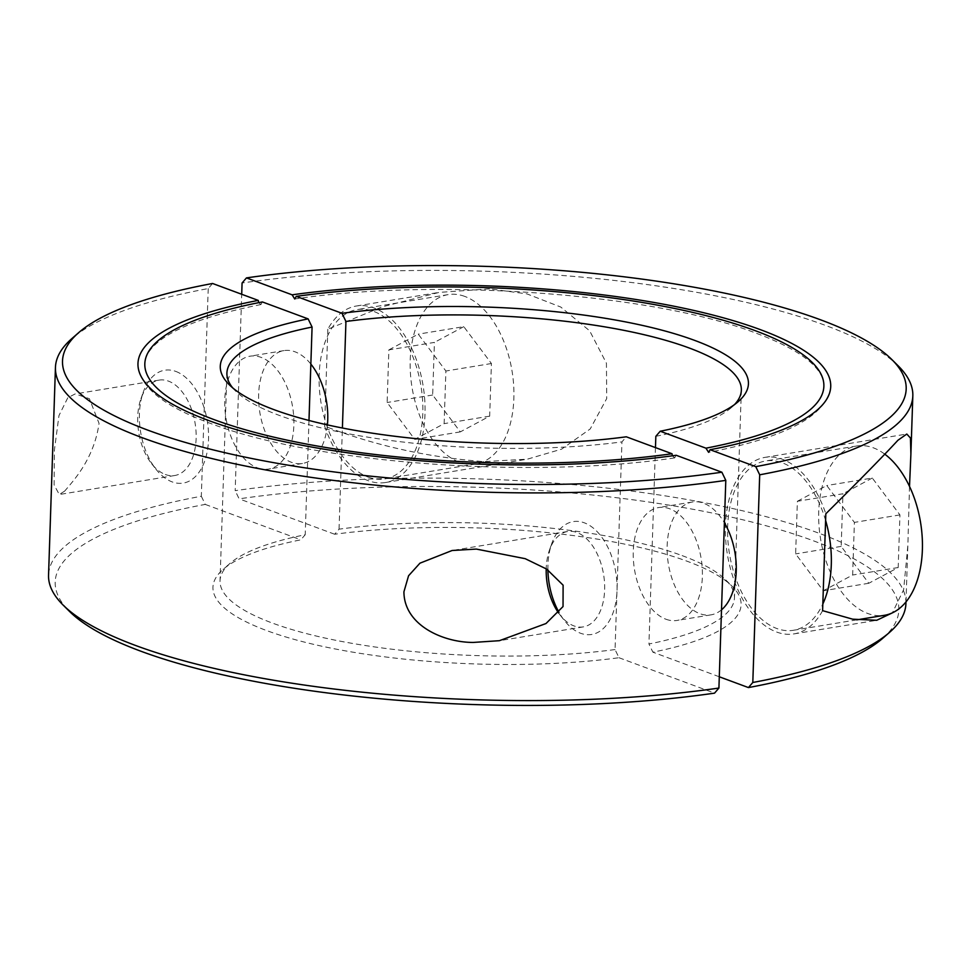 <?xml version="1.0" encoding="UTF-8"?>
<svg xmlns="http://www.w3.org/2000/svg" width="971" height="971" viewBox="0 0 971 971"><rect width="100%" height="100%" fill="white"/><g stroke="black" fill="none" stroke-linecap="round" stroke-linejoin="round"><path stroke-width="0.73" stroke-dasharray="4.86 3.64" d="M547.899 569.904A57.192 33.779 80.7 0 1 551.759 543.602A57.192 33.779 80.7 0 1 584.311 522.811A57.192 33.779 80.7 0 1 617.022 590.841A57.192 33.779 80.7 0 1 580.646 633.274A57.192 33.779 80.7 0 1 564.406 620.505A57.192 33.779 80.7 0 1 559.017 612.385M175.8 371.42A57.192 33.779 80.7 0 1 208.522 439.462A57.192 33.779 80.7 0 1 172.134 481.895A57.192 33.779 80.7 0 1 155.906 469.127A57.192 33.779 80.7 0 1 143.247 392.223A57.192 33.779 80.7 0 1 175.8 371.42M797.385 501.279L826.758 485.524L854.395 522.398L852.647 575.014L823.274 590.756L795.637 553.895L797.385 501.279L842.925 493.778L841.177 546.394L868.802 583.268L898.187 567.525L899.935 514.909L872.298 478.035L826.758 485.524M558.543 612.919A48.332 28.547 -99.3 0 0 560.158 615.092A48.332 28.547 -99.3 0 0 573.885 625.882A48.332 28.547 -99.3 0 0 583.28 626.902A48.332 28.547 -99.3 0 0 604.496 582.333A48.332 28.547 -99.3 0 0 576.98 532.521A48.332 28.547 -99.3 0 0 567.586 531.501A48.332 28.547 -99.3 0 0 549.465 550.096A48.332 28.547 -99.3 0 0 546.212 568.812M165.373 474.503A48.332 28.547 -99.3 0 0 174.768 475.511A48.332 28.547 -99.3 0 0 195.984 430.954A48.332 28.547 -99.3 0 0 168.469 381.13A48.332 28.547 -99.3 0 0 159.074 380.122A48.332 28.547 -99.3 0 0 140.953 398.705A48.332 28.547 -99.3 0 0 151.646 463.713A48.332 28.547 -99.3 0 0 165.373 474.503M388.873 349.888L418.258 334.145L445.883 371.019L444.135 423.635L414.763 439.378L387.126 402.504L388.873 349.888L434.413 342.399L432.665 395.015L460.303 431.889L489.675 416.146L491.423 363.518L463.786 326.657L418.258 334.145M899.935 514.909L854.395 522.398M898.187 567.525L852.647 575.014M868.802 583.268L823.274 590.756M841.177 546.394L795.637 553.895M872.298 478.035L842.925 493.778M64.729 491.059L59.28 494.506L54.121 484.966L54.376 450.265L58.976 415.552L67.824 397.697L75.18 393.923L89.405 398.693L99.042 423.356C93.956 459.623 72.57 481.531 64.729 491.059M491.423 363.518L445.883 371.019M489.675 416.146L444.135 423.635M460.303 431.889L414.763 439.378M432.665 395.015L387.126 402.504M463.786 326.657L434.413 342.399M884.545 453.991A85.788 50.662 -99.3 0 0 873.305 447.801A85.788 50.662 -99.3 0 0 856.628 446.005A85.788 50.662 -99.3 0 0 818.966 525.093A85.788 50.662 -99.3 0 0 867.807 613.502A85.788 50.662 -99.3 0 0 884.484 615.298M232.724 387.89A257.351 66.234 1.9 0 0 235.625 391.07A257.351 66.234 1.9 0 0 279.211 415.37A257.351 66.234 1.9 0 0 621.938 441.89L626.319 436.804M615.044 649.563A257.351 66.234 -178.1 0 1 272.317 623.042A257.351 66.234 -178.1 0 1 220.029 580.804A257.351 66.234 -178.1 0 1 229.909 563.471A257.351 66.234 -178.1 0 1 305.197 534.742L300.816 539.827A264.221 68.006 1.9 0 0 223.087 569.419A264.221 68.006 1.9 0 0 266.637 630.567A264.221 68.006 1.9 0 0 618.988 657.731L615.044 649.563L621.938 441.89M672.357 455.812L674.651 457.899L676.192 455.278M212.588 283.483L208.219 288.569A428.927 110.403 1.9 0 0 71.903 338.563M208.219 288.569L201.325 496.242A428.927 110.403 1.9 0 0 48.55 575.111M201.325 496.242L205.257 504.41A422.069 108.631 1.9 0 0 69.475 611.39M618.988 657.731L714.535 693.148M205.257 504.41L300.816 539.827M308.984 420.467L305.197 534.742M258.662 302.685L260.932 304.554L262.413 301.945M464.793 296.422A85.788 50.662 -99.3 0 0 448.117 294.626A85.788 50.662 -99.3 0 0 410.454 373.701A85.788 50.662 -99.3 0 0 459.295 462.123A85.788 50.662 -99.3 0 0 475.972 463.92A85.788 50.662 -99.3 0 0 513.635 384.832A85.788 50.662 -99.3 0 0 464.793 296.422M825.605 520.407A85.788 50.662 -99.3 0 0 782.225 462.791A85.788 50.662 -99.3 0 0 765.549 460.982A85.788 50.662 -99.3 0 0 727.886 540.07A85.788 50.662 -99.3 0 0 776.727 628.48A85.788 50.662 -99.3 0 0 793.404 630.288A85.788 50.662 -99.3 0 0 822.825 604.023M665.985 619.243A57.192 33.779 -99.3 0 0 677.103 620.433A57.192 33.779 -99.3 0 0 702.203 567.707A57.192 33.779 -99.3 0 0 669.65 508.768A57.192 33.779 -99.3 0 0 658.532 507.578A57.192 33.779 -99.3 0 0 633.432 560.291A57.192 33.779 -99.3 0 0 665.985 619.243M257.473 467.852A57.192 33.779 -99.3 0 0 268.591 469.054A57.192 33.779 -99.3 0 0 293.703 416.328A57.192 33.779 -99.3 0 0 261.138 357.389A57.192 33.779 -99.3 0 0 250.02 356.187A57.192 33.779 -99.3 0 0 224.92 408.912A57.192 33.779 -99.3 0 0 257.473 467.852M368.215 477.101A85.788 50.662 -99.3 0 0 384.892 478.897A85.788 50.662 -99.3 0 0 422.555 399.821A85.788 50.662 -99.3 0 0 373.714 311.4A85.788 50.662 -99.3 0 0 357.049 309.603A85.788 50.662 -99.3 0 0 327.615 335.857A85.788 50.662 -99.3 0 0 324.848 419.484A85.788 50.662 -99.3 0 0 368.215 477.101M822.607 610.662A89.441 52.822 80.7 0 1 793.999 633.893A89.441 52.822 80.7 0 1 776.606 632.024A89.441 52.822 80.7 0 1 725.689 539.84A89.441 52.822 80.7 0 1 764.954 457.377A89.441 52.822 80.7 0 1 782.347 459.247A89.441 52.822 80.7 0 1 825.823 513.78M909.511 486.435L907.861 545.35L903.649 589.652L892.385 612.859M905.931 603.549A428.927 110.403 1.9 0 0 818.784 533.152A428.927 110.403 1.9 0 0 235.188 490.671L241.706 294.274M882.651 638.372A422.069 108.631 1.9 0 0 813.091 540.677A422.069 108.631 1.9 0 0 239.121 498.839L235.188 490.671M682.164 555.618A257.351 66.234 -178.1 0 1 725.75 579.93A257.351 66.234 -178.1 0 1 734.452 597.869A257.351 66.234 -178.1 0 1 648.944 644.004L652.888 652.172A264.221 68.006 1.9 0 0 732.158 586.302A264.221 68.006 1.9 0 0 687.407 561.347A264.221 68.006 1.9 0 0 334.667 534.244L339.049 529.159A257.351 66.234 -178.1 0 1 682.164 555.618M655.838 436.319A257.351 66.234 1.9 0 0 731.466 407.517A257.351 66.234 1.9 0 0 734.574 404.531M655.461 447.607L648.944 644.004M721.502 609.849A57.192 33.779 80.7 0 1 710.978 614.861A57.192 33.779 80.7 0 1 699.86 613.66A57.192 33.779 80.7 0 1 667.308 554.72A57.192 33.779 80.7 0 1 692.42 501.995A57.192 33.779 80.7 0 1 703.526 503.196A57.192 33.779 80.7 0 1 724.39 522.762M327.421 424.897A57.192 33.779 80.7 0 1 302.479 463.483A57.192 33.779 80.7 0 1 291.361 462.281A57.192 33.779 80.7 0 1 258.796 403.341A57.192 33.779 80.7 0 1 283.908 350.616A57.192 33.779 80.7 0 1 295.026 351.818A57.192 33.779 80.7 0 1 310.854 364.076M339.049 529.159L342.399 428.005M334.667 534.244L239.121 498.839M719.28 676.775L652.888 652.172M489.457 288.848L439.171 292.392L382.38 306.8L327.834 329.23A89.441 52.822 80.7 0 1 356.454 305.999A89.441 52.822 80.7 0 1 373.835 307.868A89.441 52.822 80.7 0 1 424.752 400.052A89.441 52.822 80.7 0 1 385.487 482.514A89.441 52.822 80.7 0 1 368.106 480.633A89.441 52.822 80.7 0 1 324.617 426.111C374.345 445.446 427.374 457.28 483.728 461.613L527.338 459.174L561.566 449.16L590.222 428.951L606.729 398.523L606.426 363.215L589.664 330.832L560.789 307.054L526.901 293.873L489.457 288.848M327.834 329.23L324.617 426.111M898.309 365.97A428.927 110.403 1.9 0 0 825.666 325.479A428.927 110.403 1.9 0 0 242.082 282.998M560.158 615.092L564.406 620.505M549.465 550.096L551.759 543.602M151.646 463.713L155.906 469.127M140.953 398.705L143.247 392.223M583.28 626.902L499.385 640.702M567.586 531.501L452.098 550.508M174.768 475.511L59.28 494.518M159.074 380.122L75.18 393.923M674.651 457.899C530.166 479.407 313.451 463.276 209.93 423.198C162.558 405.805 138.574 385.924 137.967 363.542M229.909 563.471L223.087 569.419M226.911 373.119L220.029 580.804M235.625 391.07L229.217 384.686M260.932 304.554C203.91 315.878 167.546 330.383 151.84 348.091C147.252 353.468 144.91 358.687 144.825 363.761M856.628 446.005L765.549 460.982M856.725 619.862L793.404 630.288M475.972 463.92L384.892 478.897M448.117 294.626L357.049 309.603M793.999 633.893L876.716 620.287M764.954 457.377L906.805 434.037M725.75 579.93L732.158 586.302M741.346 390.184L734.452 597.869M731.466 407.517L738.288 401.581M710.978 614.861L677.103 620.433M692.42 501.995L658.532 507.578M830.727 386.519C826.989 415.539 786.279 437.472 708.599 452.328M823.869 386.288C824.124 381.178 822.097 375.753 817.8 370.024C808.078 357.292 787.615 345.057 756.385 333.296C654.345 293.691 437.982 277.536 294.735 298.995M302.479 463.483L268.591 469.054M283.908 350.616L250.02 356.187M356.454 305.999L439.159 292.38M385.487 482.514L527.338 459.174M905.992 601.947L907.861 545.35"/><path stroke-width="1.46" d="M559.017 612.385A57.192 33.779 80.7 0 1 547.899 569.904M546.212 568.812A48.332 28.547 -99.3 0 0 558.543 612.919M473.229 642.438L499.385 640.69L546.005 623.528L563.034 606.559L563.107 585.173L546.637 569.079L525.19 558.677L476.324 549.076L452.098 550.508L419.945 563.18L408.573 575.754L403.924 591.788C404.009 625.093 442.922 642.45 473.229 642.438M856.725 619.862L884.484 615.298A85.788 50.662 -99.3 0 0 922.45 545.496A85.788 50.662 -99.3 0 0 884.545 453.991M308.135 318.889L262.413 301.945A339.704 87.439 1.9 0 0 144.825 363.761A339.704 87.439 1.9 0 0 213.851 419.533A339.704 87.439 1.9 0 0 672.041 453.748L626.319 436.804A264.221 68.006 -178.1 0 1 273.968 409.641A264.221 68.006 -178.1 0 1 229.217 384.686A264.221 68.006 -178.1 0 1 308.135 318.889L312.079 327.057A257.351 66.234 1.9 0 0 226.911 373.119A257.351 66.234 1.9 0 0 232.724 387.89M78.712 332.616L71.903 338.563A428.927 110.403 1.9 0 0 55.444 367.439L48.55 575.111A428.927 110.403 1.9 0 0 63.066 605.018L69.475 611.39A422.069 108.631 1.9 0 0 140.953 651.25A422.069 108.631 1.9 0 0 714.535 693.148L718.916 688.051L725.798 480.378L721.866 472.209L676.192 455.278A346.574 89.198 -178.1 0 1 208.389 420.431A346.574 89.198 -178.1 0 1 137.967 363.542A346.574 89.198 -178.1 0 1 258.262 300.403L212.588 283.483A422.069 108.631 1.9 0 0 78.712 332.616A422.069 108.631 1.9 0 0 148.284 430.311A422.069 108.631 1.9 0 0 721.866 472.209M63.066 605.018A428.927 110.403 1.9 0 0 135.709 645.521A428.927 110.403 1.9 0 0 718.916 688.051M55.444 367.439A428.927 110.403 1.9 0 0 142.591 437.836A428.927 110.403 1.9 0 0 725.798 480.378M672.041 453.748L672.357 455.812M312.079 327.057L308.984 420.467M258.262 300.403L258.662 302.685M892.385 612.859L876.716 620.287L852.672 619.17L822.607 610.662L822.825 604.023A85.788 50.662 -99.3 0 0 825.605 520.407L825.823 513.78C859.068 480.791 883.112 456.285 897.969 440.227L906.805 434.049L910.446 438.03L910.895 454.088L909.511 486.435M822.825 604.023L825.605 520.407M710.092 449.719L708.599 452.328L705.941 448.177A339.704 87.439 1.9 0 0 823.869 386.288A339.704 87.439 1.9 0 0 754.843 330.528A339.704 87.439 1.9 0 0 296.276 296.373L294.735 298.983L292.125 294.832A346.574 89.198 -178.1 0 1 760.317 329.63A346.574 89.198 -178.1 0 1 830.727 386.519A346.574 89.198 -178.1 0 1 710.092 449.719L755.766 466.638L759.698 474.807L752.804 682.479A428.927 110.403 1.9 0 0 889.472 632.437A428.927 110.403 1.9 0 0 905.931 603.549L905.992 601.947M752.804 682.479L748.435 687.577A422.069 108.631 1.9 0 0 882.651 638.372L889.472 632.437M734.574 404.531A257.351 66.234 1.9 0 0 741.346 390.184A257.351 66.234 1.9 0 0 689.058 347.946A257.351 66.234 1.9 0 0 345.943 321.474L341.998 313.305A264.221 68.006 -178.1 0 1 694.738 340.42A264.221 68.006 -178.1 0 1 738.288 401.581A264.221 68.006 -178.1 0 1 660.219 431.233L655.838 436.319L655.461 447.607M724.39 522.762A57.192 33.779 80.7 0 1 721.502 609.849M310.854 364.076A57.192 33.779 80.7 0 1 327.421 424.897M296.276 296.373L341.998 313.305M660.219 431.233L705.941 448.177M342.399 428.005L345.943 321.474M748.435 687.577L719.28 676.775M759.698 474.807A428.927 110.403 1.9 0 0 912.825 395.877A428.927 110.403 1.9 0 0 898.309 365.97L891.9 359.598A422.069 108.631 1.9 0 0 820.422 319.75A422.069 108.631 1.9 0 0 246.452 277.9L292.125 294.832M755.766 466.638A422.069 108.631 1.9 0 0 891.9 359.598M241.706 294.274L242.082 282.998L246.452 277.9M910.895 454.088L912.825 395.877"/></g></svg>

